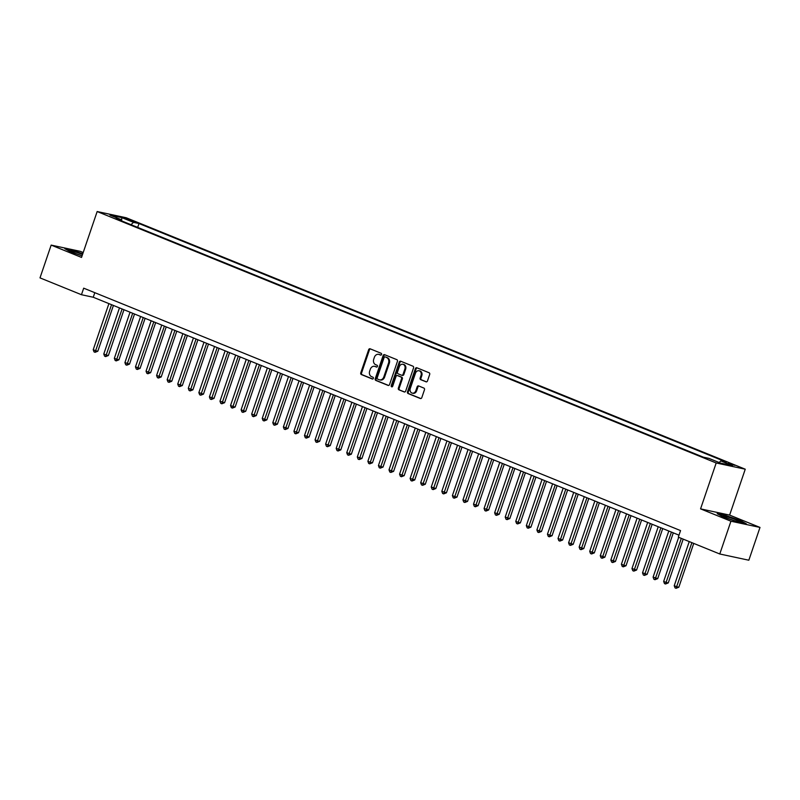 <?xml version="1.0" encoding="UTF-8"?>
<svg xmlns="http://www.w3.org/2000/svg" width="800" height="800" viewBox="0 0 800 800"><rect width="100%" height="100%" fill="white"/><g stroke="black" fill="none" stroke-linecap="round" stroke-linejoin="round"><path stroke-width="1.2" d="M381.57 354.48A0.96 0.78 -77.9 0 0 381.15 353.29L370.14 348.81A1.36 1.11 -77.9 0 0 368.66 349.68L360.77 372.85A1.36 1.11 -77.9 0 0 361.37 374.55L372.39 379.03A0.96 0.78 -77.9 0 0 373 377.23L371.58 376.65A4.37 3.56 -77.9 0 1 369.66 371.18L370.32 369.25A4.37 3.56 -77.9 0 1 374.55 366.33A4.37 3.56 -77.9 0 1 375.04 366.48L376.46 367.06A0.96 0.78 -77.9 0 0 377.08 365.26L375.65 364.68A4.37 3.56 -77.9 0 1 373.74 359.21L374.39 357.28A4.37 3.56 -77.9 0 1 378.63 354.36A4.37 3.56 -77.9 0 1 379.11 354.51L380.54 355.09A0.96 0.78 -77.9 0 0 381.57 354.48M734.84 465.35L728.12 463.37L734.84 465.35M425.99 381.83A1.36 1.11 -77.9 0 0 427.47 380.96L429.68 374.46A1.36 1.11 -77.9 0 0 429.08 372.75L416.85 367.78A1.36 1.11 -77.9 0 0 415.37 368.65L407.49 391.82A1.36 1.11 -77.9 0 0 408.08 393.53L420.32 398.5A1.36 1.11 -77.9 0 0 421.8 397.63L424.47 389.78A1.36 1.11 -77.9 0 0 423.87 388.07L418.63 385.94A1.36 1.11 -77.9 0 0 417.16 386.81L415.83 390.7A3.65 2.98 -77.9 0 1 412.29 393.15A3.65 2.98 -77.9 0 1 410.29 388.45L415.48 373.2A3.65 2.98 -77.9 0 1 419.02 370.76A3.65 2.98 -77.9 0 1 421.03 375.45L420.16 377.99A1.36 1.11 -77.9 0 0 420.76 379.7L426.31 381.89M700.57 508.87L730.94 521.21L719.78 553.99L748.84 560.22L760 527.43L729.63 515.1L745.25 469.2L716.19 462.97L700.57 508.87L729.63 515.1M83.2 252.53L80.22 251.32L51.16 245.1L81.53 257.43L97.16 211.54L716.19 462.97M51.16 245.1L40 277.88L81.46 294.72L93.24 297.25L678.99 535.16M719.78 553.99L678.32 537.15L680.55 530.59L83.69 288.17L81.46 294.72M397.44 361.36A1.36 1.11 -77.9 0 0 396.84 359.66L384.6 354.69A1.36 1.11 -77.9 0 0 383.13 355.55L375.24 378.72A1.36 1.11 -77.9 0 0 375.84 380.43L388.07 385.4A1.36 1.11 -77.9 0 0 389.55 384.53L397.44 361.36M400.72 361.23L412.96 366.2A1.36 1.11 -77.9 0 1 413.56 367.91L405.67 391.08A1.36 1.11 -77.9 0 1 404.2 391.95L398.96 389.82A1.36 1.11 -77.9 0 1 398.36 388.11L401.56 378.72A1.36 1.11 -77.9 0 0 400.96 377.01L397.49 375.6A1.36 1.11 -77.9 0 0 396.01 376.46L392.68 386.25A0.96 0.78 -77.9 0 1 391.23 385.66L399.25 362.1A1.36 1.11 -77.9 0 1 400.72 361.23M126.59 219.24L135.43 222.1L131.46 220.29L124.95 218.37L126.59 219.24M745.25 469.2L126.22 217.76L97.16 211.54M719.13 462.52L720.85 460.93L726.35 462.11L139 223.54L133.5 222.36L130.99 224.69M720.85 460.93L732.47 465.65L720.53 463.09L708.91 458.37L703.41 457.19L116.06 218.63L121.56 219.81L109.94 215.09L121.88 217.64L133.5 222.36M730.94 521.21L760 527.43M94.8 292.68L93.24 297.25M137.68 227.41L139 223.54M121.83 220.97L121.56 219.81M121.61 220.03L121.88 217.64M82.77 253.78L73.6 250.59L64.85 248.71L70.67 251.91L82.06 255.88M746.31 523.82L740.49 520.62L725.92 515.54L717.17 513.66L722.99 516.87L737.56 521.94L746.31 523.82M380.96 355.11L379.9 354.68A4.37 3.56 -77.9 0 0 379.41 354.53L378.63 354.36M374.55 366.33L375.34 366.5A4.37 3.56 -77.9 0 1 375.82 366.65L376.89 367.08M370.42 348.93A1.36 1.11 -77.9 0 0 369.45 349.84L361.56 373.01A1.36 1.11 -77.9 0 0 362.16 374.72L372.81 379.05M384.88 354.8A1.36 1.11 -77.9 0 0 383.91 355.72L376.02 378.89A1.36 1.11 -77.9 0 0 376.62 380.6L388.58 385.45M385.13 356.95A0.96 0.78 -77.9 0 0 384.1 357.56L377.17 377.89A0.96 0.78 -77.9 0 0 377.59 379.09L379.09 379.7A4.37 3.56 -77.9 0 0 379.58 379.85A4.37 3.56 -77.9 0 0 383.81 376.93L388.55 363.03A4.37 3.56 -77.9 0 0 386.63 357.56L385.91 357.12A0.96 0.78 -77.9 0 0 385.7 357.07M379.58 379.85L380.37 380.02A4.37 3.56 -77.9 0 0 384.6 377.1L383.81 376.93M385.91 357.12L387.42 357.73A4.37 3.56 -77.9 0 1 389.33 363.2L384.6 377.1M404.7 392L398.96 389.82M397.96 375.7A1.36 1.11 -77.9 0 1 398.27 375.77L401.75 377.18A1.36 1.11 -77.9 0 1 402.35 378.88L399.15 388.28A1.36 1.11 -77.9 0 0 399.75 389.99M401.01 361.35A1.36 1.11 -77.9 0 0 400.04 362.27L392.02 385.82A0.96 0.78 -77.9 0 0 392.18 386.84M404.88 368.97A3.65 2.98 -77.9 0 0 402.87 364.27A3.65 2.98 -77.9 0 0 399.33 366.71L397.5 372.09A1.36 1.11 -77.9 0 0 398.1 373.8L401.57 375.21A1.36 1.11 -77.9 0 0 403.05 374.34L404.88 368.97L405.66 369.13A3.65 2.98 -77.9 0 0 403.66 364.44L402.87 364.27M401.89 375.27L402.36 375.37A1.36 1.11 -77.9 0 0 403.84 374.51L403.05 374.34M405.66 369.13L403.84 374.51M419.02 370.76L419.8 370.92A3.65 2.98 -77.9 0 1 421.81 375.62L420.95 378.16A1.36 1.11 -77.9 0 0 421.54 379.87L426.5 381.88M412.29 393.15L413.08 393.31A3.65 2.98 -77.9 0 0 416.62 390.87L415.83 390.7M418.92 386.06A1.36 1.11 -77.9 0 0 417.94 386.98L416.62 390.87M417.13 367.9A1.36 1.11 -77.9 0 0 416.16 368.82L408.27 391.99A1.36 1.11 -77.9 0 0 408.87 393.7L420.82 398.55M108.91 303.61L93.22 349.72L95.86 350.8L97.82 351.22L113.41 305.44M97.82 351.22L95.07 352.31L111.56 304.68M95.07 352.31L94.02 351.88L93.22 349.72M82.56 254.41A9.03 0.74 18.8 0 0 70.83 251.27A9.03 0.74 18.8 0 0 74.23 252.96A9.03 0.74 18.8 0 0 82.11 255.73M81.05 255.4A6.84 0.56 18.8 0 0 77.15 254.07M65.87 249.27L73.7 250.95L82.67 254.08M728.25 517.14A9.03 0.74 18.8 0 0 723.15 516.22A9.03 0.74 18.8 0 0 735.04 520.87A9.03 0.74 18.8 0 0 740.08 521.99A9.03 0.74 18.8 0 0 736.94 520.18A9.03 0.74 18.8 0 0 728.25 517.14M718.19 514.22L726.01 515.9L740.13 520.82L745.11 523.56M733.36 520.35A6.84 0.56 18.8 0 0 729.46 519.03M119.48 307.9L103.78 354.01L106.42 355.09L108.39 355.51L123.97 309.73M108.39 355.51L105.64 356.6L122.12 308.98M105.64 356.6L104.58 356.17L103.78 354.01M130.04 312.19L114.35 358.3L116.99 359.38L118.95 359.8L134.53 314.02M118.95 359.8L116.2 360.89L132.68 313.27M116.2 360.89L115.15 360.46L114.35 358.3M140.61 316.48L124.91 362.6L129.51 364.09L145.1 318.31M129.51 364.09L126.77 365.18L143.25 317.56M126.77 365.18L125.71 364.75L124.91 362.6M151.17 320.78L135.47 366.89L140.08 368.38L155.66 322.6M140.08 368.38L137.33 369.47L153.81 321.85M137.33 369.47L136.27 369.04L135.47 366.89M161.73 325.07L146.04 371.18L148.68 372.25L150.64 372.67L166.23 326.89M150.64 372.67L147.89 373.76L164.37 326.14M147.89 373.76L146.84 373.33L146.04 371.18M172.3 329.36L156.6 375.47L161.2 376.96L176.79 331.18M161.2 376.96L158.46 378.05L174.94 330.43M158.46 378.05L157.4 377.62L156.6 375.47M182.86 333.65L167.16 379.76L171.77 381.25L187.35 335.47M171.77 381.25L169.02 382.34L185.5 334.72M169.02 382.34L167.96 381.91L167.16 379.76M193.43 337.94L177.73 384.05L182.33 385.54L197.92 339.76M182.33 385.54L179.59 386.63L196.07 339.01M179.59 386.63L178.53 386.2L177.73 384.05M203.99 342.23L188.29 388.34L192.9 389.83L208.48 344.05M192.9 389.83L190.15 390.92L206.63 343.3M190.15 390.92L189.09 390.49L188.29 388.34M214.55 346.52L198.86 392.63L203.46 394.12L219.04 348.34M203.46 394.12L200.71 395.21L217.19 347.59M200.71 395.21L199.66 394.78L198.86 392.63M225.12 350.81L209.42 396.92L214.02 398.41L229.61 352.63M214.02 398.41L211.28 399.5L227.76 351.88M211.28 399.5L210.22 399.07L209.42 396.92M235.68 355.1L219.98 401.21L224.59 402.71L240.17 356.93M224.59 402.71L221.84 403.79L238.32 356.17M221.84 403.79L220.78 403.36L219.98 401.21M246.24 359.39L230.55 405.5L233.19 406.58L235.15 407L250.74 361.22M235.15 407L232.4 408.08L248.89 360.46M232.4 408.08L231.35 407.66L230.55 405.5M256.81 363.68L241.11 409.79L243.75 410.87L245.71 411.29L261.3 365.51M245.71 411.29L242.97 412.38L259.45 364.76M242.97 412.38L241.91 411.95L241.11 409.79M267.37 367.97L251.67 414.08L256.28 415.58L271.86 369.8M256.28 415.58L253.53 416.67L270.01 369.05M253.53 416.67L252.48 416.24L251.67 414.08M277.94 372.26L262.24 418.37L264.88 419.45L266.84 419.87L282.43 374.09M266.84 419.87L264.1 420.96L280.58 373.34M264.1 420.96L263.04 420.53L262.24 418.37M288.5 376.55L272.8 422.67L277.41 424.16L292.99 378.38M277.41 424.16L274.66 425.25L291.14 377.63M274.66 425.25L273.6 424.82L272.8 422.67M299.06 380.85L283.37 426.96L287.97 428.45L303.55 382.67M287.97 428.45L285.22 429.54L301.7 381.92M285.22 429.54L284.17 429.11L283.37 426.96M309.63 385.14L293.93 431.25L298.53 432.74L314.12 386.96M298.53 432.74L295.79 433.83L312.27 386.21M295.79 433.83L294.73 433.4L293.93 431.25M320.19 389.43L304.49 435.54L309.1 437.03L324.68 391.25M309.1 437.03L306.35 438.12L322.83 390.5M306.35 438.12L305.29 437.69L304.49 435.54M330.75 393.72L315.06 439.83L317.7 440.9L319.66 441.32L335.25 395.54M319.66 441.32L316.91 442.41L333.4 394.79M316.91 442.41L315.86 441.98L315.06 439.83M341.32 398.01L325.62 444.12L330.23 445.61L345.81 399.83M330.23 445.61L327.48 446.7L343.96 399.08M327.48 446.7L326.42 446.27L325.62 444.12M351.88 402.3L336.18 448.41L340.79 449.9L356.37 404.12M340.79 449.9L338.04 450.99L354.52 403.37M338.04 450.99L336.99 450.56L336.18 448.41M362.45 406.59L346.75 452.7L351.35 454.19L366.94 408.41M351.35 454.19L348.61 455.28L365.09 407.66M348.61 455.28L347.55 454.85L346.75 452.7M373.01 410.88L357.31 456.99L361.92 458.48L377.5 412.7M361.92 458.48L359.17 459.57L375.65 411.95M359.17 459.57L358.11 459.14L357.31 456.99M383.57 415.17L367.88 461.28L370.52 462.36L372.48 462.78L388.07 417M372.48 462.78L369.73 463.86L386.21 416.24M369.73 463.86L368.68 463.44L367.88 461.28M394.14 419.46L378.44 465.57L381.08 466.65L383.04 467.07L398.63 421.29M383.04 467.07L380.3 468.15L396.78 420.53M380.3 468.15L379.24 467.73L378.44 465.57M404.7 423.75L389 469.86L391.64 470.94L393.61 471.36L409.19 425.58M393.61 471.36L390.86 472.45L407.34 424.83M390.86 472.45L389.8 472.02L389 469.86M415.26 428.04L399.57 474.15L402.21 475.23L404.17 475.65L419.76 429.87M404.17 475.65L401.42 476.74L417.91 429.12M401.42 476.74L400.37 476.31L399.57 474.15M425.83 432.33L410.13 478.45L414.74 479.94L430.32 434.16M414.74 479.94L411.99 481.03L428.47 433.41M411.99 481.03L410.93 480.6L410.13 478.45M436.39 436.62L420.69 482.74L425.3 484.23L440.88 438.45M425.3 484.23L422.55 485.32L439.03 437.7M422.55 485.32L421.5 484.89L420.69 482.74M446.96 440.92L431.26 487.03L435.86 488.52L451.45 442.74M435.86 488.52L433.12 489.61L449.6 441.99M433.12 489.61L432.06 489.18L431.26 487.03M457.52 445.21L441.82 491.32L446.43 492.81L462.01 447.03M446.43 492.81L443.68 493.9L460.16 446.28M443.68 493.9L442.62 493.47L441.82 491.32M468.08 449.5L452.39 495.61L455.03 496.68L456.99 497.1L472.58 451.32M456.99 497.1L454.24 498.19L470.72 450.57M454.24 498.19L453.19 497.76L452.39 495.61M478.65 453.79L462.95 499.9L467.55 501.39L483.14 455.61M467.55 501.39L464.81 502.48L481.29 454.86M464.81 502.48L463.75 502.05L462.95 499.9M489.21 458.08L473.51 504.19L478.12 505.68L493.7 459.9M478.12 505.68L475.37 506.77L491.85 459.15M475.37 506.77L474.31 506.34L473.51 504.19M499.78 462.37L484.08 508.48L488.68 509.97L504.27 464.19M488.68 509.97L485.94 511.06L502.42 463.44M485.94 511.06L484.88 510.63L484.08 508.48M510.34 466.66L494.64 512.77L499.25 514.26L514.83 468.48M499.25 514.26L496.5 515.35L512.98 467.73M496.5 515.35L495.44 514.92L494.64 512.77M520.9 470.95L505.21 517.06L509.81 518.56L525.39 472.78M509.81 518.56L507.06 519.64L523.54 472.02M507.06 519.64L506.01 519.21L505.21 517.06M531.47 475.24L515.77 521.35L518.41 522.43L520.37 522.85L535.96 477.07M520.37 522.85L517.63 523.93L534.11 476.31M517.63 523.93L516.57 523.51L515.77 521.35M542.03 479.53L526.33 525.64L528.97 526.72L530.94 527.14L546.52 481.36M530.94 527.14L528.19 528.23L544.67 480.6M528.19 528.23L527.13 527.8L526.33 525.64M552.59 483.82L536.9 529.93L539.54 531.01L541.5 531.43L557.09 485.65M541.5 531.43L538.75 532.52L555.24 484.9M538.75 532.52L537.7 532.09L536.9 529.93M563.16 488.11L547.46 534.22L550.1 535.3L552.06 535.72L567.65 489.94M552.06 535.72L549.32 536.81L565.8 489.19M549.32 536.81L548.26 536.38L547.46 534.22M573.72 492.4L558.02 538.52L562.63 540.01L578.21 494.23M562.63 540.01L559.88 541.1L576.36 493.48M559.88 541.1L558.83 540.67L558.02 538.52M584.29 496.7L568.59 542.81L573.19 544.3L588.78 498.52M573.19 544.3L570.45 545.39L586.93 497.77M570.45 545.39L569.39 544.96L568.59 542.81M594.85 500.99L579.15 547.1L583.76 548.59L599.34 502.81M583.76 548.59L581.01 549.68L597.49 502.06M581.01 549.68L579.95 549.25L579.15 547.1M605.41 505.28L589.72 551.39L594.32 552.88L609.9 507.1M594.32 552.88L591.57 553.97L608.05 506.35M591.57 553.97L590.52 553.54L589.72 551.39M615.98 509.57L600.28 555.68L604.88 557.17L620.47 511.39M604.88 557.17L602.14 558.26L618.62 510.64M602.14 558.26L601.08 557.83L600.28 555.68M626.54 513.86L610.84 559.97L615.45 561.46L631.03 515.68M615.45 561.46L612.7 562.55L629.18 514.93M612.7 562.55L611.64 562.12L610.84 559.97M637.1 518.15L621.41 564.26L624.05 565.33L626.01 565.75L641.6 519.97M626.01 565.75L623.26 566.84L639.75 519.22M623.26 566.84L622.21 566.41L621.41 564.26M647.67 522.44L631.97 568.55L636.58 570.04L652.16 524.26M636.58 570.04L633.83 571.13L650.31 523.51M633.83 571.13L632.77 570.7L631.97 568.55M658.23 526.73L642.53 572.84L647.14 574.33L662.72 528.55M647.14 574.33L644.39 575.42L660.87 527.8M644.39 575.42L643.34 574.99L642.53 572.84M668.8 531.02L653.1 577.13L657.7 578.63L673.29 532.85M657.7 578.63L654.96 579.71L671.44 532.09M654.96 579.71L653.9 579.28L653.1 577.13M678.68 537.3L663.66 581.42L666.3 582.5L668.27 582.92L683.18 539.12M668.27 582.92L665.52 584L681.32 538.37M665.52 584L664.46 583.58L663.66 581.42M689.25 541.59L674.23 585.71L676.87 586.79L678.83 587.21L693.74 543.41M678.83 587.21L676.08 588.3L691.89 542.66M676.08 588.3L675.03 587.87L674.23 585.71M131.21 221.03L131.46 220.29M133.6 221.78L133.79 221.23M379.9 354.68L379.11 354.51M375.82 366.65L375.04 366.48M362.16 374.72L361.37 374.55M361.56 373.01L360.77 372.85M369.45 349.84L368.66 349.68M376.62 380.6L375.84 380.43M376.02 378.89L375.24 378.72M383.91 355.72L383.13 355.55M389.33 363.2L388.55 363.03M387.42 357.73L386.63 357.56M399.15 388.28L398.36 388.11M402.35 378.88L401.56 378.72M401.75 377.18L400.96 377.01M398.27 375.77L397.49 375.6M392.02 385.82L391.23 385.66M400.04 362.27L399.25 362.1M421.54 379.87L420.76 379.7M420.95 378.16L420.16 377.99M421.81 375.62L421.03 375.45M417.94 386.98L417.16 386.81M408.87 393.7L408.08 393.53M408.27 391.99L407.49 391.82M416.16 368.82L415.37 368.65M385.81 357.09L385.02 356.92M398.12 375.72L397.34 375.55M402.51 375.42L401.73 375.25"/></g></svg>
